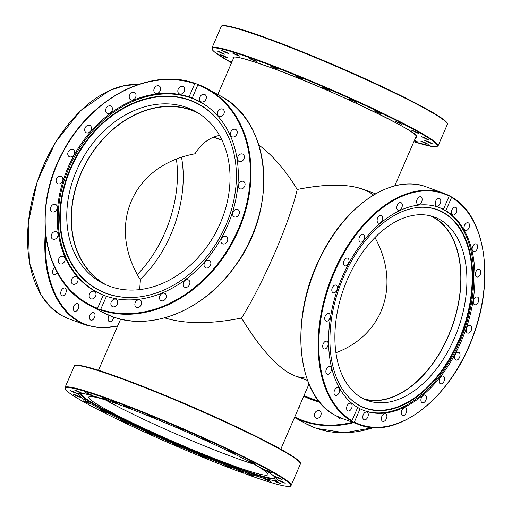 <?xml version="1.0" encoding="UTF-8"?>
<svg xmlns="http://www.w3.org/2000/svg" width="512" height="512" viewBox="0 0 512 512"><rect width="100%" height="100%" fill="white"/><g stroke="black" fill="none" stroke-linecap="round" stroke-linejoin="round"><path stroke-width="0.77" d="M335.917 352.755C383.693 334.861 400.774 284.48 374.976 237.568C400.774 284.48 383.693 334.861 335.917 352.755M363.232 398.643A97.382 60.461 110 0 0 432.909 363.245A97.382 60.461 110 0 0 459.981 264.262A97.382 60.461 110 0 0 429.914 215.731M375.59 193.811L363.014 189.229C347.232 183.763 325.293 183.846 297.197 189.472C289.85 221.894 263.334 283.181 241.562 318.042C261.05 350.003 278.854 369.28 294.976 375.878L307.552 380.461M199.917 114.144A97.382 76 -61.3 0 0 199.622 113.984A97.382 76 -61.3 0 0 86.176 162.874A97.382 76 -61.3 0 0 106.042 284.8A97.382 76 -61.3 0 0 106.336 284.96M194.957 153.798C201.338 143.584 209.517 137.453 219.488 135.405C209.517 137.453 201.338 143.584 194.957 153.798C132.403 165.402 106.4 225.485 140.41 279.846C106.4 225.485 132.403 165.402 194.957 153.798M304.269 377.19C289.075 379.443 264.077 355.866 241.562 318.042C210.56 324.205 184.902 324.134 164.582 317.843C184.902 324.134 210.56 324.205 241.562 318.042C263.334 283.181 289.85 221.894 297.197 189.472C285.523 170.131 272.73 155.315 258.822 145.024C272.73 155.315 285.523 170.131 297.197 189.472C333.805 182.336 359.245 184.192 373.51 195.034M139.642 289.613L140.41 279.846L139.642 289.613M181.53 157.395A97.382 60.461 -70 0 1 140.16 279.424M221.997 140.186L218.112 138.477L213.357 137.248L221.997 140.186M105.696 400.026A97.382 7.206 -156.6 0 0 168.57 430.662A97.382 7.206 -156.6 0 0 254.176 464.275M231.853 62.067L230.566 61.254L232.038 61.632M222.944 55.475L228.083 57.997L224.211 56.653L220.576 54.752L222.944 55.475M220.755 52.147L224.941 54.291L221.069 52.941L217.434 51.04L220.755 52.147M225.651 51.91L228.864 53.626L224.992 52.275L221.357 50.374L225.651 51.91M237.312 54.765L239.578 56.051L235.706 54.701L232.07 52.8L237.312 54.765M254.931 60.518L256.358 61.402L252.486 60.051L248.851 58.15L254.931 60.518M277.318 68.787L278.061 69.312L274.182 67.968L270.554 66.061L277.318 68.787M302.938 79.002L299.328 77.901L295.693 75.994L302.938 79.002M330.054 90.464L326.195 89.171L322.566 87.27L330.054 90.464M356.806 102.394L349.338 99.13L356.806 102.394M381.382 113.984L374.182 110.746L378.054 112.096L381.382 113.984M402.106 124.442L395.405 121.344L399.277 122.694L402.106 124.442M417.555 133.05L411.558 130.195L415.437 131.546L419.066 133.446L417.555 133.05M426.688 139.226L421.549 136.698L425.421 138.048L429.056 139.949L426.688 139.226M428.883 142.547L424.691 140.41L428.563 141.754L432.198 143.661L428.883 142.547M423.981 142.79L420.768 141.075L424.646 142.419L428.275 144.32L423.981 142.79M414.49 140.243L417.562 141.894L414.253 140.794M447.117 123.347A122.707 9.082 -156.6 0 0 385.133 88.013A122.707 9.082 -156.6 0 0 268.787 38.797L266.534 38.957L265.581 37.626L267.955 38.925M211.949 47.981L212.698 50.214L214.515 51.974L231.533 62.797A122.707 9.082 23.4 0 1 252.173 58.554A122.707 9.082 23.4 0 1 402.829 123.75A122.707 9.082 23.4 0 1 413.862 141.696L433.395 146.694L435.923 146.816L438.067 145.83A123.194 9.12 -156.6 0 0 376.73 110.304A123.194 9.12 -156.6 0 0 256.275 59.462A123.194 9.12 -156.6 0 0 211.949 47.981L221.21 26.586A123.194 9.12 23.4 0 1 265.53 38.074L265.581 37.626M268.787 38.797L268.762 38.784C307.994 53.094 366.042 78.163 404 97.178C425.248 107.802 438.854 115.571 444.819 120.493C448.864 124.416 446.822 122.842 447.328 124.435A123.194 9.12 23.4 0 0 387.302 89.542A123.194 9.12 23.4 0 0 267.91 38.938M431.322 216.083A97.626 60.614 -70 0 1 433.619 217.242A97.626 60.614 -70 0 1 451.174 329.293A97.626 60.614 -70 0 1 364.538 399.277M439.571 219.411A97.626 60.614 -70 0 1 456.205 333.837A97.626 60.614 -70 0 1 367.469 400.493A97.626 60.614 -70 0 1 343.955 288.006A97.626 60.614 -70 0 1 434.342 217.043A97.626 60.614 -70 0 1 439.571 219.411M357.709 407.475L360.096 408.781L354.368 422.022L353.504 422.176L351.731 421.203L357.709 407.475A108.243 67.2 -70 0 1 342.413 276.563A108.243 67.2 -70 0 1 438.842 207.386A108.243 67.2 -70 0 1 443.43 209.376L449.306 195.725L451.174 196.749C485.152 214.848 495.13 278.874 473.139 336.019C451.424 397.754 397.101 440.23 359.213 424.691A123.194 76.48 110 0 1 353.504 422.176M351.731 421.203L351.981 420.71A122.707 76.179 -70 0 1 334.483 272.218A122.707 76.179 -70 0 1 449.158 196.141L449.306 195.725A123.194 76.48 110 0 0 443.597 193.21A123.194 76.48 110 0 0 331.923 276.563A123.194 76.48 110 0 0 351.731 421.203M438.272 207.181A108.243 67.2 -70 0 1 463.77 331.686A108.243 67.2 -70 0 1 364.128 410.566M451.078 196.698L451.552 197.446L445.818 210.688L443.386 209.389M445.818 210.688A108.243 67.2 -70 0 1 462.675 337.888A108.243 67.2 -70 0 1 364.691 410.778A108.243 67.2 -70 0 1 360.096 408.781M439.315 382.566A4.09 2.541 -70 0 1 439.994 377.939A4.09 2.541 -70 0 1 443.238 376.096A4.09 2.541 -70 0 1 444.365 377.312A4.09 2.541 -70 0 1 443.686 381.939A4.09 2.541 -70 0 1 440.435 383.782A4.09 2.541 -70 0 1 439.315 382.566M420.922 400.646A4.09 2.541 -70 0 1 422.093 396.442A4.09 2.541 -70 0 1 425.056 395.027A4.09 2.541 -70 0 1 426.387 397.088A4.09 2.541 -70 0 1 425.216 401.293A4.09 2.541 -70 0 1 422.253 402.707A4.09 2.541 -70 0 1 420.922 400.646M401.222 412.486A4.09 2.541 -70 0 1 405.376 407.834A4.09 2.541 -70 0 1 406.726 410.867A4.09 2.541 -70 0 1 402.573 415.52A4.09 2.541 -70 0 1 401.222 412.486M381.562 417.274A4.09 2.541 -70 0 1 385.549 413.651A4.09 2.541 -70 0 1 386.733 417.715A4.09 2.541 -70 0 1 382.752 421.338A4.09 2.541 -70 0 1 381.562 417.274M363.283 414.694A4.09 2.541 -70 0 1 366.925 412.083A4.09 2.541 -70 0 1 367.763 417.152A4.09 2.541 -70 0 1 364.122 419.77A4.09 2.541 -70 0 1 363.283 414.694M455.91 213.242A4.09 2.541 -70 0 1 452.762 214.931A4.09 2.541 -70 0 1 452.416 208.934A4.09 2.541 -70 0 1 455.565 207.245A4.09 2.541 -70 0 1 455.91 213.242M467.878 229.555A4.09 2.541 -70 0 1 465.35 230.464A4.09 2.541 -70 0 1 463.987 227.61A4.09 2.541 -70 0 1 465.619 223.68A4.09 2.541 -70 0 1 468.147 222.778A4.09 2.541 -70 0 1 469.51 225.632A4.09 2.541 -70 0 1 467.878 229.555M475.347 251.283A4.09 2.541 -70 0 1 473.504 251.61A4.09 2.541 -70 0 1 472.186 248.25A4.09 2.541 -70 0 1 474.464 244.25A4.09 2.541 -70 0 1 476.307 243.923A4.09 2.541 -70 0 1 477.626 247.283A4.09 2.541 -70 0 1 475.347 251.283M477.798 276.954A4.09 2.541 -70 0 1 476.678 276.941A4.09 2.541 -70 0 1 475.45 273.062A4.09 2.541 -70 0 1 478.362 269.242A4.09 2.541 -70 0 1 479.482 269.254A4.09 2.541 -70 0 1 480.71 273.126A4.09 2.541 -70 0 1 477.798 276.954M475.066 304.806A4.09 2.541 -70 0 1 474.65 304.717A4.09 2.541 -70 0 1 473.555 300.326A4.09 2.541 -70 0 1 477.037 296.941A4.09 2.541 -70 0 1 477.453 297.037A4.09 2.541 -70 0 1 478.547 301.421A4.09 2.541 -70 0 1 475.066 304.806M455.149 359.482A4.09 2.541 -70 0 1 455.194 354.643A4.09 2.541 -70 0 1 458.694 352.339A4.09 2.541 -70 0 1 459.437 352.883A4.09 2.541 -70 0 1 459.392 357.722A4.09 2.541 -70 0 1 455.891 360.026A4.09 2.541 -70 0 1 455.149 359.482M467.341 332.96A4.09 2.541 -70 0 1 466.643 328.166A4.09 2.541 -70 0 1 470.355 325.37A4.09 2.541 -70 0 1 470.579 325.472A4.09 2.541 -70 0 1 471.277 330.266A4.09 2.541 -70 0 1 467.558 333.056A4.09 2.541 -70 0 1 467.341 332.96M449.158 196.141L449.306 195.725L443.597 193.21L426.387 186.931C392.294 173.293 344.403 205.542 319.731 258.458C289.171 319.162 296.723 396.384 335.36 415.405L341.997 418.413A123.194 76.48 -70 0 1 335.398 415.424A123.194 76.48 -70 0 1 314.413 271.04A123.194 76.48 -70 0 1 426.387 186.931M351.11 409.229A4.09 2.541 -70 0 1 347.968 410.912A4.09 2.541 -70 0 1 347.616 404.915A4.09 2.541 -70 0 1 350.765 403.232A4.09 2.541 -70 0 1 351.11 409.229M337.914 394.477A4.09 2.541 -70 0 1 335.379 395.386A4.09 2.541 -70 0 1 334.016 392.531A4.09 2.541 -70 0 1 335.648 388.608A4.09 2.541 -70 0 1 338.182 387.699A4.09 2.541 -70 0 1 339.546 390.554A4.09 2.541 -70 0 1 337.914 394.477M329.062 373.907A4.09 2.541 -70 0 1 327.219 374.234A4.09 2.541 -70 0 1 325.907 370.874A4.09 2.541 -70 0 1 328.186 366.88A4.09 2.541 -70 0 1 330.022 366.554A4.09 2.541 -70 0 1 331.341 369.914A4.09 2.541 -70 0 1 329.062 373.907M325.171 348.922A4.09 2.541 -70 0 1 324.051 348.909A4.09 2.541 -70 0 1 322.822 345.037A4.09 2.541 -70 0 1 325.734 341.21A4.09 2.541 -70 0 1 326.854 341.222A4.09 2.541 -70 0 1 328.077 345.101A4.09 2.541 -70 0 1 325.171 348.922M326.496 321.222A4.09 2.541 -70 0 1 326.074 321.126A4.09 2.541 -70 0 1 324.986 316.736A4.09 2.541 -70 0 1 328.461 313.35A4.09 2.541 -70 0 1 328.877 313.446A4.09 2.541 -70 0 1 329.971 317.83A4.09 2.541 -70 0 1 326.496 321.222M332.947 292.691A4.09 2.541 -70 0 1 332.25 287.898A4.09 2.541 -70 0 1 335.968 285.101A4.09 2.541 -70 0 1 336.186 285.203A4.09 2.541 -70 0 1 336.89 289.997A4.09 2.541 -70 0 1 333.171 292.794A4.09 2.541 -70 0 1 332.947 292.691M344.096 265.28A4.09 2.541 -70 0 1 344.141 260.442A4.09 2.541 -70 0 1 347.642 258.138A4.09 2.541 -70 0 1 348.384 258.682A4.09 2.541 -70 0 1 348.339 263.52A4.09 2.541 -70 0 1 344.838 265.824A4.09 2.541 -70 0 1 344.096 265.28M359.168 240.851A4.09 2.541 -70 0 1 359.846 236.224A4.09 2.541 -70 0 1 363.091 234.381A4.09 2.541 -70 0 1 364.218 235.597A4.09 2.541 -70 0 1 363.539 240.218A4.09 2.541 -70 0 1 360.294 242.067A4.09 2.541 -70 0 1 359.168 240.851M377.146 221.075A4.09 2.541 -70 0 1 378.317 216.87A4.09 2.541 -70 0 1 381.28 215.45A4.09 2.541 -70 0 1 382.611 217.517A4.09 2.541 -70 0 1 381.44 221.715A4.09 2.541 -70 0 1 378.477 223.136A4.09 2.541 -70 0 1 377.146 221.075M396.8 207.29A4.09 2.541 -70 0 1 400.954 202.643A4.09 2.541 -70 0 1 402.304 205.677A4.09 2.541 -70 0 1 398.15 210.33A4.09 2.541 -70 0 1 396.8 207.29M416.794 200.448A4.09 2.541 -70 0 1 420.781 196.826A4.09 2.541 -70 0 1 421.965 200.883A4.09 2.541 -70 0 1 417.978 204.512A4.09 2.541 -70 0 1 416.794 200.448M435.763 201.011A4.09 2.541 -70 0 1 439.405 198.394A4.09 2.541 -70 0 1 440.25 203.469A4.09 2.541 -70 0 1 436.608 206.08A4.09 2.541 -70 0 1 435.763 201.011M343.424 277.197A105.613 65.568 -70 0 1 418.214 207.437A105.613 65.568 -70 0 1 462.938 331.379A105.613 65.568 -70 0 1 348.941 397.466A105.613 65.568 -70 0 1 343.424 277.197M417.984 207.462A105.402 65.44 -70 0 1 462.381 331.181A105.402 65.44 -70 0 1 348.774 397.299M307.002 397.114A99.578 77.709 -61.3 0 0 307.725 397.594M342.56 418.618A4.09 3.194 118.7 0 1 339.763 418.701A4.09 3.194 118.7 0 1 338.445 416.954M314.413 414.355A4.09 3.194 118.7 0 1 319.712 410.861A4.09 3.194 118.7 0 1 320.544 415.981A4.09 3.194 118.7 0 1 315.782 418.035A4.09 3.194 118.7 0 1 314.413 414.355M299.45 406.08A4.09 3.194 118.7 0 1 298.182 409.011M314.298 427.546L305.107 423.283A123.194 96.141 118.7 0 0 314.323 427.552L314.368 427.091L314.323 427.552L316.87 428.474M254.304 464.352A97.626 7.226 23.4 0 1 235.066 457.798A97.626 7.226 23.4 0 1 105.555 399.981M249.453 461.651A97.626 7.226 23.4 0 1 267.923 474.637A97.626 7.226 23.4 0 1 231.859 465.19A97.626 7.226 23.4 0 1 136.819 424.992A97.626 7.226 23.4 0 1 88.73 397.094A97.626 7.226 23.4 0 1 110.842 401.67M116.998 403.757A97.626 7.226 23.4 0 1 119.341 404.576M277.062 478.982A108.147 8.006 23.4 0 1 274.976 479.104L272.352 478.925A105.613 7.821 23.4 0 1 174.989 443.578A105.613 7.821 23.4 0 1 82.573 396.8A105.613 7.821 23.4 0 1 81.286 394.278A105.613 7.821 23.4 0 1 86.816 394.278M82.573 396.8L80.646 395.008A108.147 8.006 23.4 0 1 79.309 393.402M81.568 394.08A105.402 7.802 -156.6 0 0 175.232 443.027A105.402 7.802 -156.6 0 0 275.021 477.798M271.29 474.112A105.613 7.821 23.4 0 1 275.072 478.131A105.613 7.821 23.4 0 1 272.352 478.925M117.267 403.616A105.613 7.821 23.4 0 1 118.195 403.949M137.35 274.438A97.626 60.614 110 0 0 176.41 159.245M103.738 283.75A97.626 76.192 118.7 0 1 86.01 162.784A97.626 76.192 118.7 0 1 197.498 112.602M109.734 286.317A97.626 76.192 118.7 0 1 101.485 282.579A97.626 76.192 118.7 0 1 81.619 160.275A97.626 76.192 118.7 0 1 195.424 111.405A97.626 76.192 118.7 0 1 217.85 228.499A97.626 76.192 118.7 0 1 109.734 286.317M106.464 296.294A108.147 84.403 118.7 0 1 96.627 291.91A108.147 84.403 118.7 0 1 74.566 156.512A108.147 84.403 118.7 0 1 200.55 102.221A108.147 84.403 118.7 0 1 208.755 107.539M226.208 132.416A105.402 82.259 -61.3 0 0 76.262 157.44A105.402 82.259 -61.3 0 0 135.885 297.28M225.869 225.146A105.613 82.426 118.7 0 1 135.712 297.293A105.613 82.426 118.7 0 1 75.795 157.184A105.613 82.426 118.7 0 1 226.125 132.262A105.613 82.426 118.7 0 1 225.869 225.146M244.416 473.062L243.533 473.203L235.629 468.877A108.294 8.019 23.4 0 1 130.938 424.454A108.294 8.019 23.4 0 1 78.477 393.926A108.294 8.019 23.4 0 1 116.89 403.821L108.986 399.494L109.325 399.046L110.573 398.995L112.198 400.659L120.102 404.992A108.294 8.019 23.4 0 1 224.794 449.414A108.294 8.019 23.4 0 1 277.248 479.942A108.294 8.019 23.4 0 1 238.835 470.042L246.739 474.374L246.79 473.926L246.739 474.374A122.707 9.082 23.4 0 0 268.237 469.882A122.707 9.082 23.4 0 0 112.198 400.659M117.453 403.539L116.89 403.821M235.629 468.877L236.928 468.461M238.214 468.928L238.835 470.042M109.325 399.046A123.194 9.12 -156.6 0 0 64.998 387.565C65.504 389.165 63.462 387.59 67.507 391.507C73.472 396.429 87.078 404.198 108.326 414.822C146.278 433.837 204.333 458.906 243.565 473.216L243.533 473.203A122.707 9.082 23.4 0 1 87.488 403.987A122.707 9.082 23.4 0 1 108.986 399.494M100.576 409.843L107.277 412.941L103.405 411.59L100.576 409.843M121.299 420.301L128.499 423.533L124.627 422.189L121.299 420.301M145.875 431.885L153.344 435.155L149.472 433.811L145.875 431.885M172.627 443.821L176.486 445.107L180.115 447.008L172.627 443.821M199.744 455.283L203.354 456.384L206.989 458.285L199.744 455.283M225.363 465.498L224.621 464.973L228.499 466.317L232.128 468.218L225.363 465.498M107.981 400.102L109.408 400.986L105.536 399.642L101.901 397.734L107.981 400.102M90.362 394.349L92.627 395.635L88.755 394.285L85.12 392.384L90.362 394.349M78.701 391.494L81.914 393.21L78.035 391.866L74.406 389.958L78.701 391.494M73.798 391.738L77.99 393.875L74.118 392.525L70.483 390.624L73.798 391.738M75.994 395.059L81.133 397.587L77.261 396.237L73.626 394.336L75.994 395.059M85.126 401.235L91.123 404.09L87.245 402.739L83.616 400.838L85.126 401.235M130.368 408.371L131.11 408.896L127.232 407.552L123.603 405.645L130.368 408.371M155.987 418.586L152.378 417.485L148.742 415.578L155.987 418.586M183.098 430.048L179.245 428.762L175.616 426.854L183.098 430.048M209.856 441.978L202.387 438.714L209.856 441.978M234.432 453.568L227.232 450.33L231.104 451.68L234.432 453.568M255.149 464.026L248.454 460.928L252.326 462.278L255.149 464.026M270.605 472.634L264.608 469.779L268.48 471.13L272.115 473.03L270.605 472.634M279.738 478.81L274.598 476.282L278.47 477.632L282.106 479.533L279.738 478.81M281.926 482.131L277.741 479.994L281.613 481.338L285.248 483.245L281.926 482.131M277.03 482.374L273.818 480.659L277.69 482.003L281.325 483.91L277.03 482.374M265.37 479.52L263.104 478.234L266.976 479.578L270.611 481.485L265.37 479.52M247.75 473.766L246.323 472.883L250.195 474.227L253.83 476.134L247.75 473.766M61.056 315.194L68.723 318.79A123.194 76.48 -70 0 1 63.014 316.275M113.626 317.088A4.09 2.541 -70 0 1 113.459 318.086A4.09 2.541 -70 0 1 109.472 321.715A4.09 2.541 -70 0 1 108.288 317.651A4.09 2.541 -70 0 1 109.299 315.462M94.49 317.53A4.09 2.541 -70 0 1 90.848 320.141A4.09 2.541 -70 0 1 90.003 315.072A4.09 2.541 -70 0 1 93.651 312.461A4.09 2.541 -70 0 1 94.49 317.53M77.837 309.606A4.09 2.541 -70 0 1 74.688 311.29A4.09 2.541 -70 0 1 74.342 305.293A4.09 2.541 -70 0 1 77.491 303.61A4.09 2.541 -70 0 1 77.837 309.606M64.64 294.854A4.09 2.541 -70 0 1 62.106 295.763A4.09 2.541 -70 0 1 60.742 292.909A4.09 2.541 -70 0 1 62.374 288.986A4.09 2.541 -70 0 1 64.909 288.077A4.09 2.541 -70 0 1 66.272 290.931A4.09 2.541 -70 0 1 64.64 294.854M57.28 272.621A4.09 2.541 -70 0 1 55.789 274.285A4.09 2.541 -70 0 1 53.946 274.611A4.09 2.541 -70 0 1 52.608 271.43A4.09 2.541 -70 0 1 54.662 267.43M192.243 98.106A108.294 84.512 118.7 0 1 199.795 101.638A108.294 84.512 118.7 0 1 225.306 230.534A108.294 84.512 118.7 0 1 106.483 296.288L100.429 309.933L98.048 309.062L97.568 308.314L103.277 295.117A108.294 84.512 118.7 0 1 95.725 291.584A108.294 84.512 118.7 0 1 70.214 162.688A108.294 84.512 118.7 0 1 189.037 96.934L194.746 83.738L195.622 83.584L198.003 84.454L192.243 98.106L189.037 96.934M103.277 295.117L106.483 296.288M195.456 83.526A123.194 96.141 -61.3 0 0 59.949 157.882A123.194 96.141 -61.3 0 0 88.838 304.8C43.443 281.773 31.021 209.267 62.579 152.435C90.093 98.355 150.906 66.797 195.539 83.552L195.622 83.584M100.429 309.933A123.194 96.141 -61.3 0 0 236.058 235.738A123.194 96.141 -61.3 0 0 207.219 88.717L198.022 84.454L197.952 84.909A122.707 95.763 118.7 0 1 238.131 229.555A122.707 95.763 118.7 0 1 100.774 309.485M60.294 176.147A4.09 3.194 118.7 0 1 61.472 176.461A4.09 3.194 118.7 0 1 62.304 181.581A4.09 3.194 118.7 0 1 57.542 183.635A4.09 3.194 118.7 0 1 56.384 179.219A4.09 3.194 118.7 0 1 60.294 176.147M53.747 204.352A4.09 3.194 118.7 0 1 55.814 204.557A4.09 3.194 118.7 0 1 56.653 209.677A4.09 3.194 118.7 0 1 51.885 211.731A4.09 3.194 118.7 0 1 50.573 207.821A4.09 3.194 118.7 0 1 53.747 204.352M53.613 232.032A4.09 3.194 118.7 0 1 56.563 231.866A4.09 3.194 118.7 0 1 57.395 236.986A4.09 3.194 118.7 0 1 52.634 239.04A4.09 3.194 118.7 0 1 51.219 235.642A4.09 3.194 118.7 0 1 53.613 232.032M59.891 257.293A4.09 3.194 118.7 0 1 63.654 256.531A4.09 3.194 118.7 0 1 64.486 261.651A4.09 3.194 118.7 0 1 59.725 263.706A4.09 3.194 118.7 0 1 59.891 257.293M72.16 278.419A4.09 3.194 118.7 0 1 76.614 276.864A4.09 3.194 118.7 0 1 77.446 281.984A4.09 3.194 118.7 0 1 72.685 284.038A4.09 3.194 118.7 0 1 72.16 278.419M89.574 293.978A4.09 3.194 118.7 0 1 94.554 291.488A4.09 3.194 118.7 0 1 95.386 296.608A4.09 3.194 118.7 0 1 90.624 298.662A4.09 3.194 118.7 0 1 89.574 293.978M184.557 90.33A4.09 3.194 118.7 0 1 179.264 93.824A4.09 3.194 118.7 0 1 178.432 88.704A4.09 3.194 118.7 0 1 183.194 86.65A4.09 3.194 118.7 0 1 184.557 90.33M160.666 88.653A4.09 3.194 118.7 0 1 158.874 92.55A4.09 3.194 118.7 0 1 155.283 93.165A4.09 3.194 118.7 0 1 154.451 88.045A4.09 3.194 118.7 0 1 159.213 85.99A4.09 3.194 118.7 0 1 160.666 88.653M135.891 94.336A4.09 3.194 118.7 0 1 134.624 98.829A4.09 3.194 118.7 0 1 130.656 99.795A4.09 3.194 118.7 0 1 129.818 94.675A4.09 3.194 118.7 0 1 134.586 92.621A4.09 3.194 118.7 0 1 135.891 94.336M111.93 106.989A4.09 3.194 118.7 0 1 111.366 111.904A4.09 3.194 118.7 0 1 107.053 113.267A4.09 3.194 118.7 0 1 106.221 108.147A4.09 3.194 118.7 0 1 110.989 106.093A4.09 3.194 118.7 0 1 111.93 106.989M90.406 125.747A4.09 3.194 118.7 0 1 90.72 130.867A4.09 3.194 118.7 0 1 86.106 132.672A4.09 3.194 118.7 0 1 85.261 127.552A4.09 3.194 118.7 0 1 90.029 125.491A4.09 3.194 118.7 0 1 90.406 125.747M72.794 149.338A4.09 3.194 118.7 0 1 73.139 149.498A4.09 3.194 118.7 0 1 73.971 154.618A4.09 3.194 118.7 0 1 69.203 156.666A4.09 3.194 118.7 0 1 68.269 151.763A4.09 3.194 118.7 0 1 72.794 149.338M205.946 99.245A4.09 3.194 118.7 0 1 200.966 101.734A4.09 3.194 118.7 0 1 200.134 96.614A4.09 3.194 118.7 0 1 204.896 94.56A4.09 3.194 118.7 0 1 205.946 99.245M223.36 114.797A4.09 3.194 118.7 0 1 218.906 116.358A4.09 3.194 118.7 0 1 218.074 111.238A4.09 3.194 118.7 0 1 222.835 109.184A4.09 3.194 118.7 0 1 223.36 114.797M235.629 135.93A4.09 3.194 118.7 0 1 231.866 136.691A4.09 3.194 118.7 0 1 231.034 131.571A4.09 3.194 118.7 0 1 235.795 129.517A4.09 3.194 118.7 0 1 235.629 135.93M241.907 161.19A4.09 3.194 118.7 0 1 238.957 161.357A4.09 3.194 118.7 0 1 238.125 156.237A4.09 3.194 118.7 0 1 242.893 154.182A4.09 3.194 118.7 0 1 244.301 157.581A4.09 3.194 118.7 0 1 241.907 161.19M241.773 188.87A4.09 3.194 118.7 0 1 239.706 188.666A4.09 3.194 118.7 0 1 238.867 183.546A4.09 3.194 118.7 0 1 243.635 181.491A4.09 3.194 118.7 0 1 244.947 185.402A4.09 3.194 118.7 0 1 241.773 188.87M235.226 217.075A4.09 3.194 118.7 0 1 234.048 216.762A4.09 3.194 118.7 0 1 233.216 211.642A4.09 3.194 118.7 0 1 237.978 209.587A4.09 3.194 118.7 0 1 239.136 214.003A4.09 3.194 118.7 0 1 235.226 217.075M222.726 243.885A4.09 3.194 118.7 0 1 222.381 243.725A4.09 3.194 118.7 0 1 221.549 238.605A4.09 3.194 118.7 0 1 226.317 236.557A4.09 3.194 118.7 0 1 227.251 241.459A4.09 3.194 118.7 0 1 222.726 243.885M205.114 267.475A4.09 3.194 118.7 0 1 204.8 262.355A4.09 3.194 118.7 0 1 209.414 260.55A4.09 3.194 118.7 0 1 210.259 265.67A4.09 3.194 118.7 0 1 205.491 267.731A4.09 3.194 118.7 0 1 205.114 267.475M183.59 286.234A4.09 3.194 118.7 0 1 184.154 281.318A4.09 3.194 118.7 0 1 188.467 279.955A4.09 3.194 118.7 0 1 189.299 285.075A4.09 3.194 118.7 0 1 184.531 287.13A4.09 3.194 118.7 0 1 183.59 286.234M159.629 298.886A4.09 3.194 118.7 0 1 160.896 294.394A4.09 3.194 118.7 0 1 164.864 293.427A4.09 3.194 118.7 0 1 165.702 298.547A4.09 3.194 118.7 0 1 160.934 300.602A4.09 3.194 118.7 0 1 159.629 298.886M134.854 304.57A4.09 3.194 118.7 0 1 136.646 300.672A4.09 3.194 118.7 0 1 140.237 300.058A4.09 3.194 118.7 0 1 141.069 305.178A4.09 3.194 118.7 0 1 136.307 307.232A4.09 3.194 118.7 0 1 134.854 304.57M110.963 302.893A4.09 3.194 118.7 0 1 116.256 299.398A4.09 3.194 118.7 0 1 117.088 304.518A4.09 3.194 118.7 0 1 112.326 306.573A4.09 3.194 118.7 0 1 110.963 302.893M233.645 57.926A99.578 7.373 23.4 0 1 233.626 57.357C234.592 55.795 246.707 59.11 269.971 67.302C326.886 87.302 422.918 133.978 416.397 136.448A99.578 7.373 23.4 0 1 415.968 136.826M415.622 137.619A100.064 7.405 -156.6 0 0 372.205 110.81A100.064 7.405 -156.6 0 0 269.946 67.29A100.064 7.405 -156.6 0 0 233.299 58.72M265.536 37.606A122.707 9.082 -156.6 0 0 222.144 25.99M352.928 211.379A122.707 76.179 110 0 0 301.504 352.435M451.552 197.446A122.707 76.179 -70 0 1 469.05 345.946A122.707 76.179 -70 0 1 354.368 422.022M319.091 401.466A99.578 77.709 118.7 0 1 303.936 395.712L319.085 401.453M303.744 396.16A100.064 78.093 -61.3 0 0 319.494 401.958M352.557 422.266A122.707 95.763 118.7 0 1 302.618 420.378A122.707 95.763 118.7 0 1 294.733 416.986M294.534 417.44A123.194 96.141 -61.3 0 0 302.688 420.973A123.194 96.141 -61.3 0 0 353.638 422.656M373.549 427.571A123.194 96.141 118.7 0 1 316.698 428.416M64.998 387.565L74.253 366.17A123.194 9.12 23.4 0 1 120.96 378.528A123.194 9.12 23.4 0 1 240.346 429.126A123.194 9.12 23.4 0 1 300.371 464.026L291.117 485.414A123.194 9.12 -156.6 0 0 231.091 450.515A123.194 9.12 -156.6 0 0 111.699 399.917M300.166 462.931A122.707 9.082 -156.6 0 0 191.117 406.317A122.707 9.082 -156.6 0 0 75.194 365.581M79.654 111.75A122.707 76.179 110 0 0 28.23 252.806M45.389 231.693A123.194 76.48 110 0 0 79.341 322.074A123.194 76.48 110 0 0 85.939 325.069L101.229 327.987L117.594 326.093M61.248 315.302A123.194 76.48 -70 0 1 37.338 181.779A123.194 76.48 -70 0 1 138.592 84.435M117.734 325.779A122.707 76.179 -70 0 1 79.891 321.76A122.707 76.179 -70 0 1 45.792 235.597M97.568 308.314A122.707 95.763 118.7 0 1 57.389 163.667A122.707 95.763 118.7 0 1 194.746 83.738M198.042 84.467A123.194 96.141 -61.3 0 1 207.219 88.717L220.032 95.738A123.194 96.141 118.7 0 1 248.525 243.482A123.194 96.141 118.7 0 1 112.051 316.531A123.194 96.141 118.7 0 1 101.651 311.821L88.838 304.8A123.194 96.141 -61.3 0 0 98.048 309.062M304.032 395.488L308.512 397.946M394.726 185.907L416.294 136.077M217.805 94.522L233.965 57.178M120.621 319.104L98.464 370.304M308.973 384.077L280.787 449.203M221.21 26.586C220.954 23.725 237.811 27.29 265.555 37.613M438.067 145.83L447.328 124.435M341.997 418.413L359.213 424.691M294.515 417.485L305.107 423.283M316.787 428.448L344.448 432.755L373.696 427.578M203.571 103.878L200.55 102.221M99.648 293.562L96.627 291.91M246.765 474.387C263.616 480.474 275.853 484.282 283.494 485.798C293.306 487.104 289.12 486.042 291.117 485.414M74.253 366.17C74.029 363.629 88.326 366.221 112.339 374.963C136.23 383.411 163.949 394.502 195.514 408.224C230.797 423.68 258.912 437.165 279.853 448.678C288.621 453.555 294.63 457.35 297.869 460.077C300.333 462.33 301.165 463.642 300.371 464.026M68.723 318.79L85.939 325.069M61.146 315.251L50.061 306.637L40.909 294.758L29.459 262.842L28.179 223.488L37.21 181.581L55.424 142.349L80.55 110.688L109.478 90.534L124.256 85.632L138.63 84.422M220.032 95.738C270.982 121.056 278.816 207.802 235.501 265.594C204.87 309.843 151.61 331.872 112.077 316.538L101.651 311.821"/></g></svg>
